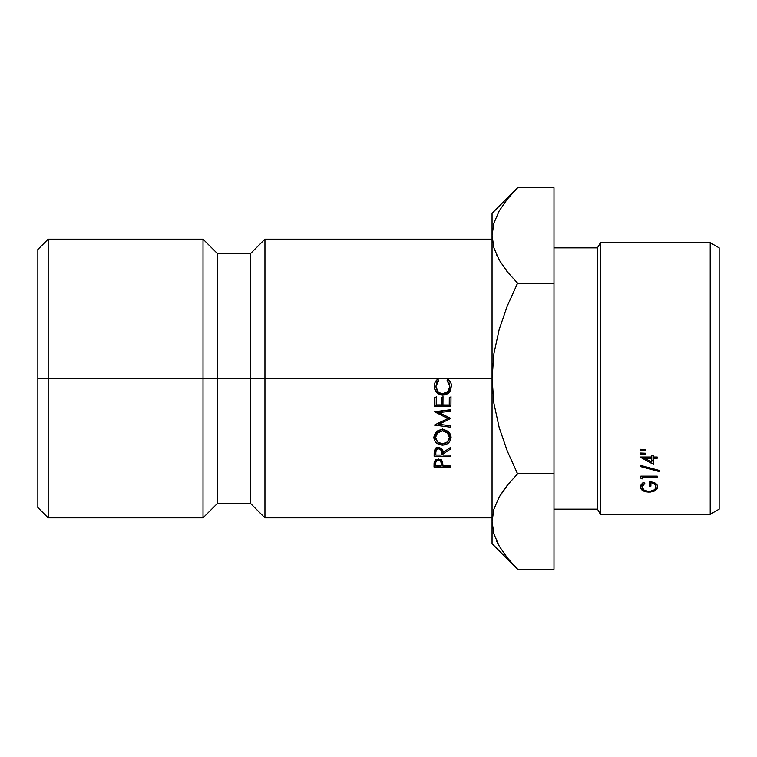 <?xml version="1.0" encoding="UTF-8"?>
<svg xmlns="http://www.w3.org/2000/svg" width="757" height="757" viewBox="0 0 757 757"><rect width="100%" height="100%" fill="white"/><g stroke="black" fill="none" stroke-linecap="round" stroke-linejoin="round"><path stroke-width="1.14" d="M492.05 239.146L264.95 239.146L264.95 378.5L264.95 239.146L250.349 253.746L250.349 378.5L250.349 253.746L217.609 253.746L217.609 378.5L217.609 253.746L203.018 239.146L203.018 378.5L203.018 239.146L48.174 239.146L37.85 249.469L37.85 378.5L48.174 378.5L48.174 239.146L48.174 378.5L492.05 378.5L492.05 543.668L492.05 521.535L493.914 533.978M710.208 514.315L719.15 509.158L719.15 247.842L710.208 242.685L710.208 514.315L710.208 242.685L600.443 242.685L597.462 247.842L597.462 509.158L600.443 514.315L600.443 242.685L600.443 514.315L710.208 514.315L600.443 514.315L597.462 509.158L597.462 247.842L553.982 247.842L597.462 247.842L600.443 242.685L710.208 242.685L719.15 247.842L719.15 509.158L710.208 514.315M553.982 509.158L597.462 509.158L553.982 509.158M645.447 449.488L645.447 450.358L640.403 450.547L640.403 449.289L645.447 449.488L640.403 449.289L640.403 450.547L645.447 450.358L645.447 449.488L645.447 450.358M640.403 457.256L651.749 457.01L651.749 455.459L653.433 455.459L653.433 457.01L657.218 457.01L657.218 458.212L653.433 458.212L653.433 464.372L640.403 457.256L653.433 464.372L653.433 458.212L657.218 458.212L657.218 457.01L653.433 457.01L653.433 458.212L653.433 455.459L651.749 455.459L651.749 457.01L640.403 457.01M640.403 466.53L640.403 465.337L659.527 470.494L659.527 471.63L640.403 466.53L640.403 465.337L640.403 466.53L659.527 471.63L659.527 470.494L659.527 471.63M640.829 478.197L640.829 476.115L657.218 476.115L657.218 477.137L642.504 477.137L642.504 478.85L640.829 478.197L642.504 478.85L642.504 477.137L657.218 477.137L657.218 476.115L640.829 476.115L640.829 478.197L640.829 476.115M645.447 453.206L645.447 454.058L640.403 454.247L640.403 453.017L645.447 453.206L640.403 453.017L640.403 454.247L645.447 454.058L645.447 453.206L645.447 454.058M643.62 482.446L644.822 483.259L642.854 485.029L642.087 487.063L644.018 490.034L647.566 491.208L650.405 491.189L654.048 489.93L655.477 488.483L655.657 485.417L653.026 483.193L650.906 482.72L650.906 486.136L649.232 486.136L649.232 481.774L655.288 483.155L657.095 484.877L657.634 486.855L656.906 489.173L654.531 490.99L650.509 492.031L645.655 491.738L642.825 490.668L640.403 487.035L641.245 484.575L643.62 482.446L640.403 487.035C640.867 490.233 643.734 491.918 649.014 492.097L654.531 490.99L657.634 486.855C657.284 483.647 654.483 481.954 649.232 481.774L649.232 486.136L650.906 486.136L650.906 482.72C654.341 483.221 656.016 484.575 655.95 486.779C655.723 489.542 653.386 491.038 648.948 491.284C644.529 491.019 642.248 489.609 642.087 487.063L644.822 483.259L643.62 482.446M492.059 520.854L493.886 509.196L499.156 497.056L507.304 485.237L517.599 473.854L507.332 451.172L499.175 427.535L493.905 403.33L492.05 378.5L493.924 353.576L499.194 329.399L507.322 305.856L517.599 283.146L507.322 271.791L499.242 260.096L493.942 247.993L492.05 235.465L492.05 213.332L492.05 378.5L48.174 378.5L48.174 517.854L48.174 378.5L37.85 378.5L37.85 507.531L37.85 249.469M37.85 507.531L48.174 517.854L203.018 517.854L203.018 378.5L203.018 517.854L217.609 503.254L217.609 378.5L217.609 503.254L250.349 503.254L250.349 378.5L250.349 503.254L264.95 517.854L264.95 378.5L264.95 517.854L492.05 517.854M451.295 384.395L450.793 390.139L448.57 393.157L445.816 394.7L442.713 395.182L439.278 394.094L436.524 392.448L434.972 389.751L434.49 384.282L435.124 382.332L437.735 379.2L438.71 380.497L436.628 383.146L435.937 386.43L437.906 391.615L440.054 392.987L442.836 393.716L447.879 391.53L449.8 386.439L449.119 383.174L447.113 380.563L448.097 379.285L450.661 382.446L451.295 384.395M442.996 397.264L442.94 404.938L449.242 404.986L449.298 397.311L450.983 397.33L450.907 406.443L434.527 406.32L434.594 397.207L436.278 397.217L436.221 404.891L441.255 404.929L441.322 397.255L442.996 397.264L442.94 404.938L449.242 404.986L449.298 397.311L450.983 397.33L450.907 406.443L434.527 406.32L434.594 397.207L436.278 397.217L436.221 404.891L441.255 404.929L441.322 397.255L442.996 397.264M434.376 425.084L447.879 418.555L434.48 411.732L450.888 409.726L450.869 411.165L439.069 412.603L450.822 418.403L438.956 424.289L450.756 425.841L450.746 427.232L434.376 425.084L447.879 418.555L434.48 411.732L450.888 409.726L450.869 411.165L439.069 412.603L450.822 418.403L438.956 424.289L450.756 425.841L450.746 427.232L434.376 425.084M434.187 451.91L435.057 449.175L437.13 447.728L438.577 447.51L442.145 449.223L442.968 452.525L450.576 447.406L450.566 448.977L442.959 454.058L442.949 455.061L450.51 455.108L450.5 456.339L434.121 456.234L434.187 451.91M450.283 434.414L451.087 437.489L450.065 440.546L448.475 443.015L445.835 444.425L442.476 445.144L439.069 444.264L436.297 442.864L434.679 440.517L433.856 437.489L434.868 434.348L436.458 431.774L439.126 430.279L442.533 429.531L445.93 430.496L448.693 431.982L450.283 434.414M434.083 463.029L434.31 461.543L435.871 459.66L439.949 459.291L441.199 459.764L442.618 461.704L442.845 465.933L450.406 465.981L450.396 467.116L434.016 467.022L434.083 463.029M496.27 502.752L496.478 502.279M508.874 483.326L499.204 496.971L505.581 487.423M516.388 471.403L517.599 473.854L507.313 485.218M514.334 565.858L515.12 566.681M515.337 566.908L507.322 557.862L499.242 546.176L493.942 534.063L492.05 521.535L493.886 533.874M506.613 556.972L507.095 557.578M496.715 541.302L498.901 545.56M492.05 378.5L492.05 521.535L493.886 509.196L499.156 497.056L507.304 485.237L517.599 473.854L553.982 473.854L553.982 569.217L517.599 569.217L553.982 569.217L553.982 473.854L517.599 473.854L507.332 451.172L499.175 427.535L493.905 403.33L492.05 378.5L493.924 353.576L499.194 329.399L507.322 305.856L517.599 283.146L516.388 285.597L517.599 283.146L553.982 283.146L553.982 473.854L553.982 283.146L517.599 283.146L507.322 271.791L499.242 260.096L493.942 247.993L492.05 235.465L492.05 378.5M492.05 235.427L493.886 223.126L499.156 210.976L507.304 199.167L515.186 190.244M514.372 191.105L507.322 199.138M506.67 270.978L507.322 271.791M496.195 254.078L496.611 255.014M492.05 235.465L493.914 247.908L492.05 235.465L493.886 223.126M553.982 187.783L553.982 283.146L553.982 187.783L517.599 187.783L553.982 187.783M492.05 543.668L517.599 569.217L507.322 557.862L499.242 546.176L493.942 534.063L492.05 521.535M499.156 210.976L507.304 199.167L517.599 187.783L492.05 213.332M642.087 482.938L642.087 487.063L642.087 482.938M655.95 483.609L655.95 486.779L655.95 483.609M650.906 481.849L650.906 482.72L650.906 481.849M649.232 482.048L650.906 482.048L649.232 481.774M654.531 489.599L654.531 490.99L654.531 489.599M649.014 491.284L649.014 492.097L649.014 491.284M642.087 485.937L641.037 484.887L642.087 485.937M640.403 454.247L640.403 453.017M657.218 476.115L657.218 477.137M642.504 477.137L642.504 478.85M659.527 470.494L640.403 465.337M657.218 457.01L657.218 458.212M653.433 461.108L651.749 460.237L653.433 461.108M644.633 458.212L644.633 457.01L644.633 458.212L651.749 458.212L651.749 462.111L644.633 458.212L651.749 462.111L651.749 457.01L651.749 458.212L644.633 458.212M640.403 450.547L640.403 449.289M442.618 461.704L442.845 465.933L450.406 465.981L450.396 467.116L434.016 467.022L434.31 461.543L438.483 459.026L442.618 461.704M434.054 463.738L435.71 463.748L434.054 463.738M441.227 463.786L442.845 463.795L442.845 465.933L442.845 463.804L441.227 463.786M450.406 465.981L450.396 467.116L450.396 465.981M441.189 459.385L441.227 460.511M435.739 459.754L435.71 465.886L441.17 465.924L441.227 463.672C441.539 461.751 440.621 460.597 438.483 460.228L438.483 459.026L438.483 460.228C436.363 460.559 435.445 461.656 435.729 463.53L435.777 459.281M441.227 463.672L440.82 461.401L439.864 460.54L437.13 460.521L435.777 462.395L435.71 465.886L441.17 465.924L441.227 460.284M442.476 445.144C437.168 444.605 434.291 442.05 433.856 437.489C434.537 432.569 437.423 429.919 442.533 429.531C447.832 430.203 450.68 432.853 451.087 437.489C450.415 442.249 447.548 444.804 442.476 445.144L442.476 443.848L442.476 445.144M434.14 436.524L436.685 440.763L434.149 436.496M448.475 440.621L450.803 436.221L448.475 440.621M448.655 432.862L449.403 437.527C449.005 433.515 446.706 431.301 442.514 430.903L442.514 428.964L442.514 430.903C438.199 431.471 435.871 433.647 435.54 437.432L436.193 432.834L437.489 430.913M447.955 431.443L449.403 435.341L449.403 437.527L447.415 432.824L442.514 430.903L437.489 432.928L435.54 437.432C436.004 441.359 438.322 443.498 442.485 443.848C446.772 443.347 449.071 441.236 449.403 437.527L447.463 441.918L442.485 443.848L437.584 442.022L435.54 437.432L435.54 435.247M450.566 448.977L442.959 454.058L442.959 451.267L442.949 455.061L450.51 455.108L450.5 456.339L434.121 456.234L434.395 450.33L438.577 447.51C441.823 448.153 443.29 449.828 442.968 452.525L450.576 447.406L450.566 448.977M434.14 453.358L435.805 453.367L434.14 453.358M441.303 453.396L442.949 453.405L441.303 453.396M450.51 455.108L450.5 456.339L450.5 455.108M442.949 452.222L442.949 455.061L442.949 452.222M435.833 449.554L435.805 455.014L435.805 452.184L435.805 455.014L441.265 455.052L441.312 452.525C441.634 450.453 440.716 449.204 438.558 448.778L438.558 447.51L438.558 448.778C436.439 449.175 435.53 450.396 435.833 452.431L435.805 455.014L441.265 455.052L441.312 449.781M435.833 449.686L436.24 447.378M435.824 449.403L435.871 448.276M439.069 411.344L439.069 412.603L439.069 411.344L450.869 409.963L450.869 411.165L450.879 409.726L439.069 411.344M436.202 411.524L447.879 417.069L447.879 418.555L447.879 417.069L436.202 411.524M436.95 423.683L438.956 423.939L436.95 423.683M450.746 425.434L450.746 427.232L450.746 425.434M438.956 422.586L438.956 424.289L438.956 422.586M447.217 418.858L449.573 417.788L447.217 418.858M442.94 403.964L442.996 396.573L442.94 403.964M436.221 403.916L436.278 396.526L436.221 403.916M434.527 405.288L450.907 405.411L450.907 406.443L450.983 396.63L450.907 405.411L434.527 405.288M448.097 379.285C450.387 381.131 451.522 383.515 451.484 386.439L448.57 393.157L442.713 395.182C437.328 394.388 434.518 391.445 434.253 386.325C434.263 383.364 435.417 380.989 437.735 379.2L438.71 380.497L435.937 386.43C436.316 390.858 438.615 393.29 442.836 393.716C447.255 393.11 449.582 390.678 449.8 386.439L447.113 380.563L448.097 379.285M449.119 383.004L447.113 380.487L449.8 386.439L449.573 384.518M436.628 382.966L435.937 386.43L438.71 380.421L437.527 381.594M434.253 386.042L434.972 389.335L436.524 391.927L442.713 394.558L442.713 395.182L442.713 394.558C437.347 393.81 434.527 390.962 434.253 386.042L434.253 386.325M444.293 394.444L442.713 394.558L448.57 392.609L448.57 393.157L451.484 386.146L448.57 392.609L445.334 394.246M441.312 452.525L440.905 450.074L438.558 448.778L436.24 450.027L435.833 452.431"/></g></svg>
